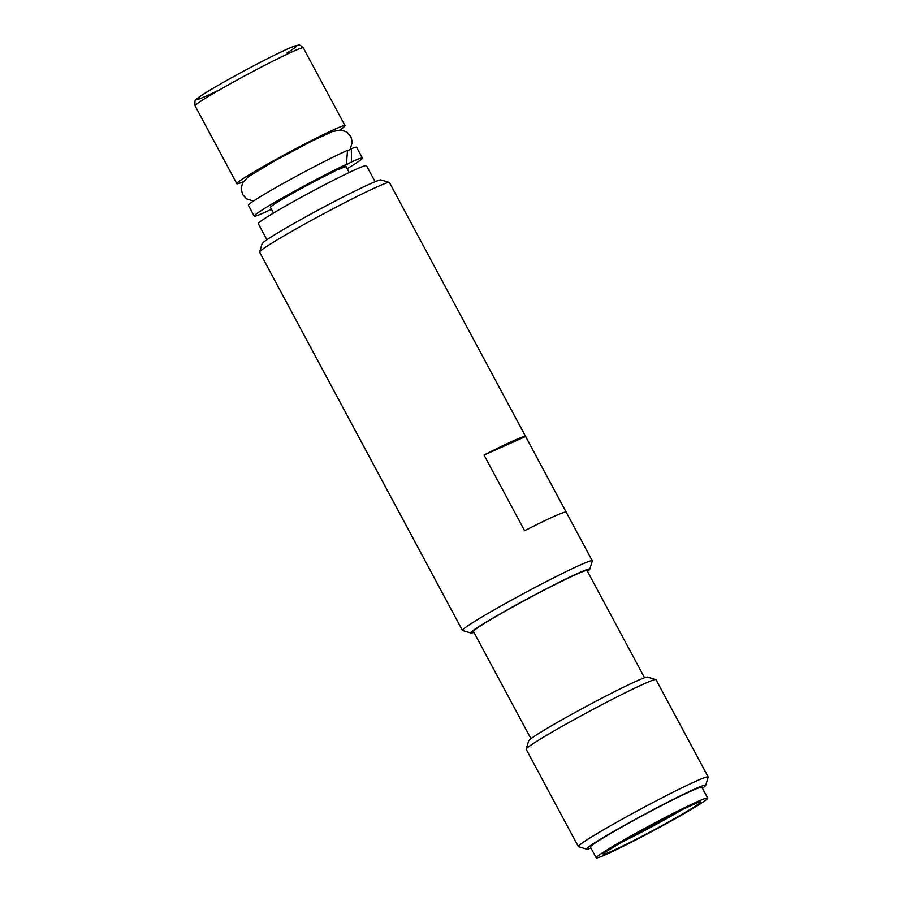 <?xml version="1.0" encoding="UTF-8"?>
<svg xmlns="http://www.w3.org/2000/svg" width="903" height="903" viewBox="0 0 903 903"><rect width="100%" height="100%" fill="white"/><g stroke="black" fill="none" stroke-linecap="round" stroke-linejoin="round"><path stroke-width="1.35" d="M606.511 854.283A63.233 3.081 -28.2 0 1 596.217 857.85A63.233 3.081 -28.2 0 1 650.487 825.252A63.233 3.081 -28.2 0 1 707.67 798.094A63.233 3.081 -28.2 0 1 669.586 821.854A63.233 3.081 -28.2 0 1 606.511 854.283M596.217 857.85L590.427 847.048A63.233 3.081 -28.2 0 1 644.697 814.45A63.233 3.081 -28.2 0 1 701.879 787.281L707.67 798.094M273.485 213.085L270.437 207.397A42.972 2.099 151.8 0 1 291.996 193.671A42.972 2.099 151.8 0 1 332.914 172.134L346.425 164.312L347.531 150.338A61.393 2.991 151.8 0 0 286.149 181.796A61.393 2.991 151.8 0 0 248.415 205.297L254.206 216.099A61.393 2.991 151.8 0 0 271.453 209.282M347.192 168.669A61.393 2.991 151.8 0 0 362.408 158.081L356.617 147.279A61.393 2.991 151.8 0 0 351.335 148.724L351.493 161.964L338.286 169.03M347.52 150.936L351.335 148.724M339.957 129.897A61.393 2.991 151.8 0 0 345.025 125.664A61.393 2.991 151.8 0 0 289.513 152.031A61.393 2.991 151.8 0 0 236.823 183.681A61.393 2.991 151.8 0 0 243.167 181.796M346.425 164.312A61.393 2.991 151.8 0 0 286.849 195.454A61.393 2.991 151.8 0 0 254.206 216.099M362.408 158.081A61.393 2.991 151.8 0 0 351.493 161.964M349.224 172.473L346.176 166.784A42.972 2.099 151.8 0 0 338.253 169.64M644.55 677.769L587.063 570.561A64.452 3.138 151.8 0 0 576.577 574.195A64.452 3.138 151.8 0 0 512.272 607.245A64.452 3.138 151.8 0 0 473.443 631.479L530.93 738.688M566.192 512.148A73.662 3.589 151.8 0 0 554.216 516.324A73.662 3.589 151.8 0 0 524.598 530.716L484.042 455.056A73.662 3.589 -28.2 0 1 513.66 440.664A73.662 3.589 -28.2 0 1 525.625 436.499L566.192 512.148M484.042 455.056L525.625 436.499M395.807 506.154L436.375 581.803M389.295 182.429L380.998 179.934A67.522 3.296 151.8 0 0 370.162 183.851A67.522 3.296 151.8 0 0 304.187 217.713A67.522 3.296 151.8 0 0 262.118 243.675L259.612 251.971A73.662 3.589 -28.2 0 1 305.496 223.639A73.662 3.589 -28.2 0 1 377.477 186.695A73.662 3.589 -28.2 0 1 389.295 182.429A73.662 3.589 -28.2 0 1 389.453 182.541L592.278 560.797A73.662 3.589 151.8 0 0 580.302 564.951A73.662 3.589 151.8 0 0 506.809 602.73A73.662 3.589 151.8 0 0 462.438 630.418A73.662 3.589 151.8 0 0 462.596 630.531L470.892 633.026A67.522 3.296 -28.2 0 1 510.048 608.306A67.522 3.296 -28.2 0 1 578.778 572.908A67.522 3.296 -28.2 0 1 589.772 569.285A67.522 3.296 -28.2 0 1 587.526 571.418M462.438 630.418L259.612 252.163A73.662 3.589 -28.2 0 1 259.612 251.971M473.917 632.337A67.522 3.296 -28.2 0 1 470.892 633.026M589.772 569.285L592.289 561A73.662 3.589 151.8 0 0 592.278 560.797M655.86 679.575L647.564 677.081A67.522 3.296 151.8 0 0 636.728 680.986A67.522 3.296 151.8 0 0 570.752 714.849A67.522 3.296 151.8 0 0 528.684 740.821L526.178 749.106A73.662 3.589 -28.2 0 1 572.062 720.775A73.662 3.589 -28.2 0 1 644.042 683.831A73.662 3.589 -28.2 0 1 655.86 679.575A73.662 3.589 -28.2 0 1 656.018 679.688L708.178 776.952A73.662 3.589 151.8 0 0 696.19 781.106A73.662 3.589 151.8 0 0 622.709 818.886A73.662 3.589 151.8 0 0 578.338 846.574A73.662 3.589 151.8 0 0 578.496 846.687L586.792 849.181A67.522 3.296 -28.2 0 1 625.937 824.45A67.522 3.296 -28.2 0 1 694.678 789.064A67.522 3.296 -28.2 0 1 705.672 785.429A67.522 3.296 -28.2 0 1 702.421 788.308M578.338 846.574L526.178 749.309A73.662 3.589 -28.2 0 1 526.178 749.106M590.968 848.064A67.522 3.296 -28.2 0 1 586.792 849.181M705.672 785.429L708.178 777.144A73.662 3.589 151.8 0 0 708.178 776.952M375.095 181.729L366.471 165.644A61.393 2.991 151.8 0 0 310.948 192.023A61.393 2.991 151.8 0 0 258.269 223.662L266.893 239.746M684.203 808.445A51.561 2.517 -28.2 0 1 617.833 844.034M612.245 850.965A55.252 2.698 -28.2 0 1 647.361 827.374A55.252 2.698 -28.2 0 1 696.236 805.566A55.252 2.698 -28.2 0 1 612.245 850.965M236.823 183.681L195.104 105.865A61.393 2.991 -28.2 0 1 247.794 74.227A61.393 2.991 -28.2 0 1 303.306 47.848L345.025 125.664M287.007 52.938A56.471 2.754 151.8 0 0 276.262 54.304A56.471 2.754 151.8 0 0 206.618 92.23A56.471 2.754 151.8 0 0 217.713 90.661M604.728 852.466L634.075 834.688L675.579 812.666L698.482 802.191M350.093 149.446L352.294 142.155L350.827 136.477L346.921 132.109L341.12 129.976L332.53 131.511L312.652 140.687L276.115 160.012L248.359 176.695L242.568 182.824L241.146 188.84L242.636 194.517L246.564 198.874L253.483 201.053M195.104 105.865C194.596 101.531 195.014 99.353 196.369 99.364C198.762 96.305 223.097 82.026 250.334 67.567C274.252 54.902 293.34 45.839 296.94 45.353C298.735 45.669 298.487 43.321 303.306 47.848"/></g></svg>
